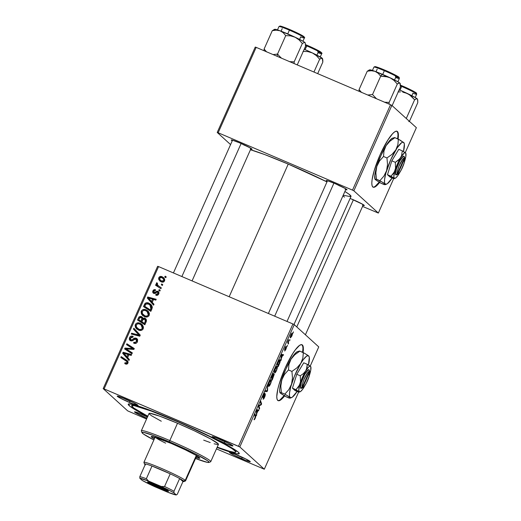 <?xml version="1.0" encoding="UTF-8"?>
<svg xmlns="http://www.w3.org/2000/svg" width="521" height="521" viewBox="0 0 521 521"><rect width="100%" height="100%" fill="white"/><g stroke="black" fill="none" stroke-linecap="round" stroke-linejoin="round"><path stroke-width="0.78" d="M302.916 348.653L302.597 352.294A30.387 6.376 113.1 0 0 301.77 344.681M284.538 395.94A30.387 6.376 -66.9 0 1 278.136 400.649A30.387 6.376 -66.9 0 1 285.091 368.171A30.387 6.376 -66.9 0 1 302.011 344.752A30.387 6.376 -66.9 0 1 303.053 352.489L303.137 346.426L302.401 345.013L301.19 344.661L299.555 345.384L295.27 349.917L292.782 353.551L285.091 368.171L279.08 384.322L277.83 389.083L276.775 396.553L277.009 398.982L277.745 400.395L278.95 400.747L280.591 400.017L282.59 398.246L284.876 395.485M234.632 453.967A10.127 0.716 -156 0 0 242.05 457.412L241.744 458.754A11.397 0.808 24 0 1 229.52 452.378A11.397 0.808 24 0 1 238.012 455.361L229.696 452.365L230.191 453.094L233.955 455.165L245.528 460.303L250.295 461.678L245.801 458.949L238.012 455.361A11.397 0.808 24 0 1 250.288 461.626A11.397 0.808 24 0 1 241.744 458.754L242.05 457.412A10.127 0.716 24 0 1 234.632 453.967M139.674 413.42A10.127 0.716 -156 0 0 147.098 416.865L146.792 418.207A11.397 0.808 24 0 1 134.561 411.831A11.397 0.808 24 0 1 143.054 414.807L136.352 412.209L134.672 412.131L146.909 418.252A11.397 0.808 24 0 1 146.792 418.207L147.098 416.865A10.127 0.716 24 0 1 139.674 413.42M122.357 397.686A10.127 0.716 -156 0 0 129.781 401.124L129.475 402.466A11.397 0.808 24 0 1 117.245 396.097A11.397 0.808 24 0 1 125.737 399.073L117.427 396.077L120.123 398.077L131.435 403.293L138.019 405.397L133.532 402.661L125.737 399.073A11.397 0.808 24 0 1 138.013 405.345A11.397 0.808 24 0 1 129.475 402.466L129.781 401.124A10.127 0.716 24 0 1 122.357 397.686M217.316 438.233A10.127 0.716 -156 0 0 224.74 441.678L224.434 443.019A11.397 0.808 24 0 1 212.203 436.644A11.397 0.808 24 0 1 220.696 439.62L213.004 436.741L212.314 436.943L215.082 438.623L226.394 443.84L232.978 445.943L230.048 444.016L220.696 439.62A11.397 0.808 24 0 1 232.972 445.891A11.397 0.808 24 0 1 224.434 443.019L224.74 441.678A10.127 0.716 24 0 1 217.316 438.233M327.208 181.386A11.397 0.808 24 0 1 326.25 180.487A11.397 0.808 24 0 1 334.743 183.47L327.051 180.585L326.198 180.546L327.208 181.386M232.249 140.833A11.397 0.808 24 0 1 231.291 139.941A11.397 0.808 24 0 1 239.784 142.917L232.092 140.032L231.239 139.993L232.249 140.833M344.518 197.12A11.397 0.808 24 0 1 343.567 196.228M147.671 416.54A60.781 4.318 24 0 1 128.485 403.977A60.781 4.318 24 0 1 173.78 419.854L149.188 409.923L138.052 406.009L130.849 404.062L128.199 404.257L130.328 406.575L147.821 416.618M288.237 164.082L229.168 296.749L288.237 164.082L264.681 154.561L250.458 149.742A58.248 4.135 -156 0 1 288.237 164.082A58.248 4.135 -156 0 1 326.98 181.894L288.237 164.082M293.987 324.505L350.998 196.45A58.248 4.135 -156 0 0 344.882 191.487L348.979 194.164L351.024 196.391M397.953 135.193L397.634 138.827A30.387 6.376 113.1 0 0 396.813 131.214M379.575 182.474A30.387 6.376 -66.9 0 1 373.179 187.189A30.387 6.376 -66.9 0 1 380.128 154.711A30.387 6.376 -66.9 0 1 397.048 131.292A30.387 6.376 -66.9 0 1 398.09 139.022L398.174 132.966L397.438 131.546L396.234 131.194L394.599 131.924L392.593 133.702L387.819 140.09L380.128 154.711L374.117 170.862L372.092 179.752L371.812 183.092L372.046 185.515L372.782 186.935L373.993 187.286L375.628 186.557L379.92 182.024M157.635 266.303L103.178 388.607L127.678 410.874L103.178 388.607L104.109 388.907L158.566 266.596L292.919 323.971L238.462 446.282L104.109 388.907L239.81 446.953L264.303 469.219L298.644 392.092L264.303 469.219L216.436 448.874L264.303 469.219L239.81 446.953L294.261 324.648L239.81 446.953L238.462 446.282L292.919 323.971L294.261 324.648L318.761 346.908L294.261 324.648L292.919 323.971L158.566 266.596L104.109 388.907L103.178 388.607L157.635 266.303L158.566 266.596L157.635 266.303M146.557 419.034L127.678 410.874L146.557 419.034M310.223 366.087L318.761 346.908L310.223 366.087M277.139 366.4C276.794 366.009 276.169 366.745 275.251 368.601L274.404 371.199L274.554 372.886C274.906 373.225 275.524 372.489 276.417 370.685C277.367 368.23 277.608 366.804 277.139 366.4L276.749 369.871L275.544 372.281L274.613 372.932L274.346 371.538L274.958 369.304L276.15 366.973L277.048 366.341M281.353 358.285L280.904 360.545L281.119 355.472L281.581 354.449L283.522 354.664L283.15 355.504L282.629 355.413L281.353 358.285L282.629 355.413L283.15 355.504L283.522 354.664L281.581 354.449L281.119 355.472L280.904 360.545L281.307 359.633L281.008 358.135L281.353 358.285M254.124 419.744L255.179 418.383L254.398 419.698L254.027 419.548L255.29 417.432L254.658 414.918L255.036 414.065L255.687 416.839L255.179 418.383L255.655 416.032L255.036 414.065L254.658 414.918L255.251 416.82L254.17 419.77M265.365 394.156L263.457 396.689L262.845 396.742L263.183 396.885L263.398 395.224L264.915 393.147C264.596 393.016 264.108 393.674 263.444 395.126L262.818 397.738L263.561 397.074L262.838 396.761L263.561 397.074L264.486 394.983L265.007 395.009L264.518 396.865L263.059 399.132C263.359 399.444 263.893 398.754 264.668 397.08L265.274 394.117L265.15 395.856L263.678 398.884L263.059 399.132L264.323 397.295L265.033 395.042L263.112 397.653L262.779 397.015L264.31 393.531L264.942 393.179L263.203 396.898L265.319 394.123M267.683 385.657L267.566 390.509L267.091 391.577L265.085 391.492L265.463 390.646L267.182 390.717L267.683 385.657L267.182 390.717L265.463 390.646L265.085 391.492L267.091 391.577L267.566 390.509L267.182 390.34L267.566 390.509L267.683 385.657M271.161 379.829C270.816 379.438 270.191 380.167 269.272 382.03L268.426 384.622L268.575 386.315C268.927 386.654 269.546 385.918 270.438 384.114C271.389 381.659 271.63 380.232 271.161 379.829L271.291 381.476L270.614 383.703L269.429 385.879L268.575 386.315L268.367 384.967L268.979 382.733L270.021 380.61L271.07 379.763M293.395 331.838L293.141 333.056L293.395 331.838M274.196 374.189L273.258 374.84L273.499 373.453L271.33 377.471L272.17 380.154L274.261 374.306L272.17 380.154L271.33 377.471L273.284 373.564L273.675 373.648L273.453 374.925L274.157 374.163M256.742 413.563L256.293 415.823L256.508 410.75L256.964 409.727L258.911 409.942L258.533 410.782L258.019 410.698L256.742 413.563L258.019 410.698L258.533 410.782L258.911 409.942L256.964 409.727L256.508 410.75L256.293 415.823L256.697 414.918L256.397 413.413L256.742 413.563M259.158 406.588L259.66 408.256L259.282 409.109L258.442 406.406L258.839 405.52L261.099 404.329L260.37 402.088L260.747 401.235L261.594 403.918L261.197 404.804L258.93 406.015L259.158 406.588L258.93 406.015L261.197 404.804L261.594 403.918L260.747 401.235L260.37 402.088L261.099 404.329L258.839 405.52L258.442 406.406L259.282 409.109L259.66 408.256L258.924 407.943L259.66 408.256L259.158 406.588L258.488 406.302L259.158 406.588M286.224 346.218L285.052 347.839L284.57 349.871L285.742 347.904L286.14 347.911L285.814 349.161L284.655 350.985L285.925 349.324L284.713 351.03L286.114 348.373L286.029 347.95L284.518 349.786L285.573 346.81L286.224 346.218L284.909 348.992L286.4 347.045L286.361 348.223L286.504 347.064L284.922 349.011L286.192 346.204M280.051 359.764L278.683 361.014L277.309 364.042L278.149 366.732L279.757 363.007L278.149 366.732L277.309 364.042L279.699 359.711L280.272 360.421L279.757 363.007C280.344 361.131 280.441 360.05 280.051 359.764L279.959 359.698M292.274 333.004L290.959 334.56C290.217 336.488 290.047 337.575 290.451 337.829L291.76 336.214C292.483 334.345 292.652 333.277 292.274 333.004L292.02 335.589L290.497 337.862L290.692 335.211L292.209 332.965M289.936 339.594L289.689 340.819L289.936 339.594M288.387 342.408L288.243 344.068L287.625 342.115L288.79 339.562L288.387 342.408L288.79 339.562L287.625 342.115L288.243 344.068L288.621 343.215L287.872 342.896L288.621 343.215L288.387 342.408L287.638 342.089L288.387 342.408M287.416 345.26L287.162 346.485L287.416 345.26M160.221 290.275L159.166 289.591L158.788 290.451L159.843 291.115L160.221 290.275L159.166 289.591L158.788 290.451L159.843 291.115L160.221 290.275M162.741 284.609L161.692 283.932L161.308 284.785L162.37 285.449L162.741 284.609L161.692 283.932L161.308 284.785L162.37 285.449L162.741 284.609M149.182 315.342L149.41 313.616L148.524 311.649L146.896 310.236L144.812 309.448L142.78 309.669L141.686 310.523L141.1 311.845L141.465 314.033L142.747 315.602L145.131 316.872L146.961 316.996L148.615 316.188L149.182 315.342L147.886 310.959L146.121 309.845C144.128 308.927 142.526 309.35 141.328 311.122L141.465 314.033L142.546 315.426L144.499 316.644C146.46 317.491 148.016 317.061 149.182 315.342M153.988 304.264L152.256 302.343L153.532 299.477L155.831 300.135L156.202 299.288L147.743 296.996L147.287 298.019L153.584 305.176L153.988 304.264L152.256 302.343L153.532 299.477L155.831 300.135L156.202 299.288L147.743 296.996L147.287 298.019L153.584 305.176L153.988 304.264M146.297 321.548L146.453 320.037L145.691 318.728L144.324 318.005L142.793 318.487L142.37 317.296L140.755 316.358L139.042 316.885L137.492 320.018L144.851 324.785L146.297 321.548L145.619 318.657L144.851 318.168L142.793 318.487L142.135 317.042L141.341 316.547L139.042 316.885L137.492 320.018L144.851 324.785L146.297 321.548M140.247 335.133L133.845 328.204L133.441 329.109L138.931 335.049L131.624 333.193L131.246 334.039L139.771 336.208L140.247 335.133L133.845 328.204L133.441 329.109L138.931 335.049L131.624 333.193L131.246 334.039L139.771 336.208L140.247 335.133M125.45 363.938L126.538 364.159L127.534 363.671L128.088 362.609L127.879 361.313L121.198 356.611L120.82 357.465L126.981 361.646L126.649 363.039L125.033 362.668L124.76 363.554L125.45 363.938C126.557 364.407 127.384 364.107 127.945 363.039L127.345 360.682L121.198 356.611L120.82 357.465L126.766 361.385L127.039 362.583L125.691 363.039L125.033 362.668L124.76 363.554L125.45 363.938M132.341 352.886L126.089 348.881L133.877 349.435L134.275 348.549L126.909 343.782L126.531 344.635L132.796 348.647L125.001 348.067L124.61 348.953L131.963 353.739L132.341 352.886L126.089 348.881L133.877 349.435L134.275 348.549L126.909 343.782L126.531 344.635L132.796 348.647L125.001 348.067L124.61 348.953L131.963 353.739L132.341 352.886M129.377 359.542L127.645 357.627L128.921 354.755L131.214 355.413L131.592 354.573L123.132 352.274L122.676 353.297L128.974 360.454L129.377 359.542L127.645 357.627L128.921 354.755L131.214 355.413L131.592 354.573L123.132 352.274L122.676 353.297L128.974 360.454L129.377 359.542M134.978 343.072L135.994 343.241L135.167 342.492L134.151 342.317L134.978 343.072L133.897 342.206L134.724 342.955L134.594 343.391L134.724 342.955L133.897 342.206L133.617 343.085C135.317 343.84 136.587 343.391 137.433 341.737L137.596 339.672L135.844 338.064L134.275 338.149L131.598 340.018L130.511 339.633L130.27 338.598L130.791 337.517L131.631 337.035L132.764 337.224L133.05 336.351L132.406 336.117L130.908 336.221L129.762 337.191L129.254 339.041L129.846 340.298L131.728 340.988L135.03 339.021L135.922 339.073L136.704 340.018L136.417 341.496L135.284 342.473L133.897 342.206L133.617 343.085L135.851 343.352L136.815 342.714L137.433 341.737L136.945 338.657L136.215 338.201L133.278 338.845L131.806 339.939L130.608 339.731L131.78 340.701L130.953 339.946L130.439 338.07L132.764 337.224L132.881 336.273C131.377 335.765 130.257 336.221 129.521 337.647L129.905 340.35L130.628 340.806L132.796 340.604L135.128 338.995L137.134 340.07M143.203 328.771L143.431 327.045L142.546 325.078L140.917 323.665L138.833 322.877L136.802 323.098L135.707 323.945L135.121 325.273L135.486 327.462L136.769 329.031L139.153 330.294L141.152 330.392L142.637 329.617L143.203 328.771L141.907 324.388L140.142 323.274C138.15 322.356 136.548 322.779 135.349 324.544L135.486 327.462L136.567 328.855L138.521 330.073C140.481 330.92 142.038 330.49 143.203 328.771M157.589 292.144L158.592 294.183L157.987 293.629L156 294.215L156.834 294.971L156.71 295.368L156 294.215L155.733 295.101L156.241 295.29L157.524 295.231L158.488 294.365L158.944 292.822L158.527 291.74L156.964 291.167L154.392 292.607L153.734 292.288L153.617 291.272L154.294 290.594L155.245 290.646L155.519 289.767L154.151 289.676L152.992 290.744L152.796 292.366L153.923 293.447L155.03 293.421L157.003 292.105L157.928 292.398L157.817 293.922L157.134 294.391L156 294.215L155.838 295.147C157.121 295.628 158.071 295.238 158.69 293.981C159.198 292.809 158.938 291.91 157.896 291.278L156.658 291.252L154.529 292.613L153.799 292.359L154.848 293.251L153.617 291.272L155.245 290.646L155.519 289.767C154.333 289.376 153.461 289.761 152.907 290.926C152.477 292.027 152.764 292.848 153.773 293.388L157.003 292.105L158.892 293.382M151.898 308.966L152.295 307.214L151.885 305.794L150.523 304.147L148.387 302.968L146.824 302.714L145.32 303.215L143.47 306.589L150.829 311.356L152.282 307.592L150.673 304.277L148.882 303.157C147.436 302.427 146.121 302.571 144.929 303.593L143.47 306.589L150.829 311.356L151.898 308.966M164.525 280.871L164.695 279.556L164.187 278.331L161.204 276.449L159.061 277.231L158.618 278.318L158.866 279.751L161.543 281.972L162.689 282.154L163.978 281.64L164.525 280.871L163.561 277.628L162.116 276.729C160.728 276.091 159.628 276.397 158.82 277.654L159.752 280.904L161.328 281.887C162.695 282.467 163.763 282.128 164.525 280.871M161.302 287.846L157.791 285.345L157.153 284.212L157.576 283.424L156.554 282.916L156.3 283.717L157.049 285.104L155.948 284.381L155.564 285.228L160.924 288.699L161.302 287.846L157.993 285.541L157.199 283.769L157.576 283.424L156.821 282.708L156.352 283.183L157.049 285.104L155.948 284.381L155.564 285.228L160.924 288.699L161.302 287.846M166.199 276.846L165.144 276.169L164.76 277.029L165.821 277.686L166.199 276.846L165.144 276.169L164.76 277.029L165.821 277.686L166.199 276.846M255.244 47.072L217.224 132.451L230.575 144.591L217.224 132.451L218.156 132.751L256.176 47.365L390.522 104.741L352.509 190.126L218.156 132.751L352.509 190.126L353.857 190.803L378.35 213.063L393.687 178.631L378.35 213.063L362.557 206.42L378.35 213.063L353.857 190.803L391.87 105.418L353.857 190.803L352.509 190.126L390.522 104.741L391.87 105.418L416.37 127.678L391.87 105.418L390.522 104.741L256.176 47.365L218.156 132.751L217.224 132.451L255.244 47.072L256.176 47.365L255.244 47.072M405.26 152.627L416.37 127.678L405.26 152.627M362.492 205.196L364.342 205.528L362.675 204.297L350.092 198.384M250.223 148.908L252.066 149.24L250.406 148.01L239.784 142.917A11.397 0.808 24 0 1 252.06 149.188A11.397 0.808 24 0 1 250.757 149.078M345.176 189.462L347.025 189.787L345.364 188.556L334.743 183.47A11.397 0.808 24 0 1 347.019 189.735A11.397 0.808 24 0 1 345.716 189.624M343.228 195.225L350.679 196.684M372.958 187.072A30.387 6.376 113.1 0 0 379.151 182.233M375.172 186.362L379.464 181.829M397.718 132.77L396.989 131.351M342.421 187A10.127 0.716 24 0 1 338.787 185.522A10.127 0.716 -156 0 0 342.421 187M247.462 146.453A10.127 0.716 24 0 1 243.828 144.975A10.127 0.716 -156 0 0 247.462 146.453M359.731 202.734A10.127 0.716 24 0 1 356.097 201.256A10.127 0.716 -156 0 0 359.731 202.734M147.547 416.813L143.054 414.807A11.397 0.808 24 0 1 147.547 416.813M217.075 447.441L229.435 451.818L236.638 453.765L239.289 453.57L238.397 452.254L235.401 450.04L223.646 443.286L210.712 436.722L173.78 419.854A60.781 4.318 24 0 1 239.25 453.29A60.781 4.318 24 0 1 217.075 447.441M352.059 199.204A11.397 0.808 24 0 1 364.335 205.476A11.397 0.808 24 0 1 363.026 205.359M228.367 443.156A10.127 0.716 24 0 1 224.74 441.678A10.127 0.716 -156 0 0 228.367 443.156M245.684 458.89A10.127 0.716 24 0 1 242.05 457.412A10.127 0.716 -156 0 0 245.684 458.89M147.456 417.015A10.127 0.716 24 0 1 147.098 416.865A10.127 0.716 -156 0 0 147.456 417.015M133.415 402.603A10.127 0.716 24 0 1 129.781 401.124A10.127 0.716 -156 0 0 133.415 402.603M277.921 400.532A30.387 6.376 113.1 0 0 284.114 395.7M280.135 399.822L284.42 395.289M302.681 346.231L301.946 344.817M125.515 349.539L125.835 348.823L125.001 348.067L125.835 348.823L129.325 349.005L128.498 348.249L129.325 349.005L131.872 349.168L131.045 348.412L131.872 349.168L133.623 349.402L132.796 348.647L133.623 349.402L125.835 348.823L125.515 349.539M127.437 345.221L127.743 344.537L126.909 343.782L134.197 348.718L127.743 344.537L127.437 345.221M126.922 349.637L132.269 353.049L126.922 349.637M130.602 349.07L129.963 349.031M129.026 360.33L122.676 353.297L123.503 354.052L123.816 353.362L123.503 354.052L129.026 360.33M123.835 353.316L123.132 352.274L123.959 353.03L131.383 355.042L123.835 353.316M126.922 356.768L123.724 353.277L127.938 354.475L128.726 355.192L127.938 354.475L126.922 356.768L127.71 357.484L123.724 353.277L127.938 354.475L126.922 356.768M126.186 363.619L125.861 363.424L125.678 364.029L125.861 363.424L125.033 362.668L127.319 363.866M127.814 363.293L127.039 362.583L127.814 363.293M127.958 363.007L126.766 361.385M127.788 361.118L122.031 357.367L121.725 358.051L122.031 357.367L121.198 356.611L127.691 361.046M127.619 362.16L127.951 363.072M127.482 363.795L126.707 363.866M135.922 339.073L136.522 341.281L137.31 341.991L136.522 341.281L135.167 342.492L136.183 343.209M137.355 342.037L136.749 339.829M130.387 340.688L130.27 338.591M130.322 338.376L129.521 337.647L130.322 338.376M131.572 337.048L132.894 336.82M130.953 339.946L131.78 340.701L132.634 340.688L131.806 339.939L132.634 340.688L134.112 339.601L133.278 338.845L134.112 339.601L137.049 338.956L136.215 338.201L137.316 339.086M137.505 339.204L135.486 338.767L132.536 340.741L131.435 340.487M134.757 339.112L134.112 339.601M133.233 336.872L131.377 337.152M132.23 336.846L131.741 336.976M130.348 338.396L130.38 340.682M130.185 338.852L130.178 340.259M137.257 340.2L137.472 341.73M136.228 343.196L135.226 343.163M139.426 335.465L132.458 333.948L132.295 334.306L131.624 333.193L132.458 333.948L137.551 335.198L136.717 334.443L137.551 335.198L139.758 335.804L133.441 329.109L134.275 329.865L134.633 329.057L134.275 329.865L138.703 334.71M137.01 329.22L135.486 327.462L136.32 328.21L136.183 325.299L136.04 327.52L137.01 329.22M136.163 325.28L135.349 324.544L136.163 325.28M137.687 323.828L140.97 324.029L140.142 323.274L142.292 324.778M142.467 324.909L140.318 323.788M139.661 323.632L137.629 323.854M141.126 325.137L141.692 325.508M142.65 326.472L143.242 328.738M141.881 330.164L140.214 330.164L138.293 329.135M138.938 329.246L136.391 327.058L136.268 324.974C137.134 323.73 138.267 323.43 139.68 324.075L141.178 325.013L142.298 328.315L143.08 329.018L142.298 328.315C141.451 329.546 140.331 329.858 138.938 329.246L137.459 328.386L136.196 326.563L136.385 324.752L137.778 323.808L139.224 323.906L140.865 324.759L142.415 326.947L142.363 328.152L141.699 329.07L140.338 329.539L138.938 329.246M137.284 328.23L139.765 330.001L141.81 330.184M143.268 328.614L142.005 325.768L141.178 325.013M138.397 320.604L138.775 319.764L138.397 320.604M139.198 318.67L138.41 317.953L139.198 318.67M139.784 317.563L139.042 316.885L139.784 317.563M139.875 317.641L142.174 317.302L141.341 316.547L142.487 317.452M143.366 319.008L142.793 318.487L143.366 319.008M143.62 319.243L145.678 318.924L144.851 318.168L145.997 319.086M146.127 319.165L144.076 318.917M142.734 317.608L141.588 317.113L140.103 317.432M141.588 317.113L140.97 317.087M145.841 320.128L146.232 321.711L145.281 319.751M144.454 318.995L146.225 321.711L145.398 320.962L145.072 321.802L145.86 322.525L145.072 321.802L144.369 323.378L141.888 321.77L143.125 319.23L144.454 318.995L145.398 320.962L144.369 323.378L145.164 324.095L142.715 322.525L145.157 324.101L141.888 321.77L142.715 322.525L141.888 321.77L142.676 319.992L144.454 318.995L145.776 320.063M142.129 318.311L142.767 319.184L142.611 320.239M142.708 319.92L142.741 319.093L141.836 318.155L142.741 319.093L141.914 318.338L141.634 319.842L142.422 320.565L141.634 319.842L141.028 321.21L138.729 319.725L139.765 317.582L141.002 317.4L141.914 318.338L141.028 321.21L141.855 321.965L138.729 319.725L139.563 320.48L138.729 319.725L139.374 318.285L141.002 317.4L142.337 318.468M141.002 317.4L141.849 318.181M158.417 292.9L157.837 292.861M153.233 293.049L153.773 293.388M153.728 293.369L153.597 292.079M153.539 291.5L152.907 290.926L153.539 291.5M154.744 290.529L155.336 290.36M154.021 292.496L155.356 293.369M155.271 293.29L154.529 292.613L155.271 293.29M156.013 292.743L155.349 292.144L156.013 292.743M157.329 292.079L156.658 291.252L157.485 292.007L158.729 292.034L157.896 291.278L158.729 292.034L157.309 292.092M158.377 291.584L157.896 291.278M158.944 293.538L158.605 293.004M153.754 293.408L153.61 292.027M153.623 293.121L153.545 292.763M154.45 290.718L155.577 290.347M154.77 293.212L155.225 293.362M153.643 305.052L147.287 298.019L148.114 298.774L148.426 298.077L148.114 298.774L153.643 305.052M148.446 298.038L147.743 296.996L148.57 297.751L155.994 299.764L148.446 298.038M151.533 301.49L148.335 297.992L152.549 299.197L153.343 299.914L152.549 299.197L151.533 301.49L152.321 302.206L148.335 297.992L152.549 299.197L151.533 301.49M144.376 307.175L144.747 306.335L144.376 307.175M145.157 305.293L144.363 304.577L145.157 305.293M145.685 304.277L144.929 303.593L145.685 304.277M146.688 303.665L149.709 303.912L148.882 303.157L151.09 304.694M151.357 304.902L148.706 303.58L146.609 303.697M150.79 305.651L151.52 306.433M151.878 307.032L152.067 308.341M151.136 310.679L145.541 307.051L151.136 310.679M150.348 309.949L144.708 306.296L145.541 307.051L144.708 306.296L145.86 304.075L148.452 303.977L150.035 304.961L150.829 308.875L151.618 309.591L150.829 308.875L150.348 309.949L151.142 310.666L144.708 306.296L145.991 303.958L148.14 303.854L150.576 305.534L151.266 307.253L150.348 309.949M151.963 308.81L150.862 305.716L150.035 304.961M142.988 315.791L141.465 314.033L142.298 314.788L142.161 311.877L142.018 314.091L142.988 315.791M142.135 311.858L141.328 311.122L142.135 311.858M143.666 310.399L146.948 310.601L146.121 309.845L148.27 311.35M148.439 311.48L146.297 310.36M145.639 310.203L143.607 310.425M147.104 311.708L147.671 312.086M147.938 312.3L148.999 313.629L149.221 315.309M147.86 316.735L146.193 316.742L144.271 315.713M144.91 315.824L142.37 313.635L142.246 311.545C143.112 310.308 144.245 310.008 145.659 310.646L147.156 311.591L148.277 314.886L149.058 315.596L148.277 314.886C147.43 316.117 146.31 316.429 144.91 315.824L143.438 314.958L142.174 313.134L142.363 311.324L143.757 310.379L145.203 310.483L146.844 311.33L148.394 313.525L148.342 314.723L147.677 315.648L146.316 316.117L144.91 315.824M143.262 314.801L145.743 316.579L147.788 316.761M149.247 315.185L147.984 312.346L147.156 311.591M160.201 281.262L159.472 278.956M159.452 278.227L158.82 277.654L159.452 278.227M160.774 277.315L162.943 277.485L162.116 276.729L163.959 278.038M164.095 278.142L162.038 277.205L160.631 277.38M159.524 278.735L160.006 281.014M163.425 278.813L164.714 280.572M163.653 281.998L162.213 281.659M161.992 281.542L160.82 280.611M161.614 281.008L160.318 280.187L159.524 277.999L161.738 277.563L162.936 278.338L164.408 281.106L163.809 280.558L161.614 281.008L162.441 281.763L160.344 280.207L159.433 278.748L160.071 277.446L161.959 277.667L163.731 279.341L163.881 280.318L163.405 281.034L161.614 281.008M160.318 280.187L163.366 282.004M164.675 280.409L162.936 278.338M162.22 285.358L162.519 284.687L161.692 283.932L162.669 284.779L162.22 285.358M156.469 285.814L156.775 285.137L155.948 284.381L157.883 285.86L157.049 285.104L157.883 285.86L157.186 283.938L157.883 285.86L156.775 285.137L156.469 285.814M157.16 283.919L156.352 283.183L157.16 283.919M157.993 285.541L158.625 286.101M159.7 291.024L159.999 290.347L159.166 289.591L160.142 290.444L159.7 291.024M165.678 277.595L165.978 276.925L165.144 276.169L166.121 277.016L165.678 277.595M273.18 374.319L271.806 376.937L272.066 377.771L271.604 376.846L273.225 374.338L272.066 377.771L271.337 377.458L272.066 377.771L272.958 376.305L273.291 374.547L272.848 374.176L273.225 374.338M273.486 374.873L273.785 375.003L272.17 378.083L272.45 378.995L272.17 378.083L271.421 377.764L272.17 378.083L273.818 375.022L272.45 378.995L271.708 378.676L272.45 378.995L273.818 375.022M268.341 385.234L269.018 385.52L268.575 383.957L269.233 382.121L270.77 380.649C271.154 380.929 270.998 382.01 270.295 383.899L268.953 385.481L268.341 385.221L269.162 385.52L269.963 384.57L270.874 382.108L270.77 380.649M265.371 390.848L267.091 391.577L265.371 390.848M264.961 394.99L264.583 394.827M254.906 415.712L255.655 416.032L254.906 415.712M256.82 410.053L258.533 410.782L256.82 410.053M256.775 410.164L258.019 410.698L256.775 410.164M256.846 410.502L256.775 412.951L256.658 410.418L257.797 410.659L256.749 410.209L257.797 410.659L256.775 412.951L256.423 412.795L256.775 412.951L257.797 410.659L257.302 410.62M260.826 403.593L261.594 403.918L260.826 403.593M260.559 404.537L261.197 404.804L260.559 404.537M258.963 405.449L259.614 405.729L258.963 405.449M286.504 347.064L286.127 347.312M281.431 354.775L283.15 355.504L281.431 354.775M281.386 354.886L282.629 355.413L281.386 354.886M281.457 355.218L281.392 357.667L281.268 355.14L282.408 355.381L281.36 354.931L282.408 355.381L281.392 357.667L281.034 357.517L281.392 357.667L282.408 355.381L281.913 355.335M278.429 365.566L277.582 363.424L278.605 361.157L279.666 360.591C280.116 360.929 279.862 362.225 278.911 364.485L278.429 365.566L277.686 365.247L278.429 365.566L279.829 360.916L279.243 360.662L278.325 362.284L277.784 363.508L278.429 365.566M279.087 360.324L279.666 360.591M274.932 372.059L274.554 370.529L275.205 368.699L276.749 367.227C277.133 367.5 276.977 368.588 276.273 370.47L274.932 372.059L274.32 371.792L274.977 372.085L275.199 369.285L276.749 367.227L276.163 366.96M290.282 336.768L290.861 337.015L290.92 334.651L291.903 333.844L291.636 336.091L290.809 336.976L290.288 336.755L290.998 337.009L291.5 336.371L291.903 333.844M283.274 397.302L283.711 397.21M303.137 350.275L303.476 350.086M270.184 380.382L270.705 380.604L269.22 382.714L268.953 385.481M274.32 371.805L275.14 372.098L276.065 370.906L276.853 368.686L276.749 367.227M291.441 333.635L291.851 333.811L290.816 335.42L290.809 336.976M152.887 436.605A26.591 1.889 -156 0 0 154.822 437.842M195.948 457.536A26.591 1.889 24 0 0 199.817 458.193L199.817 458.193A26.591 1.889 24 0 0 171.162 443.41L153.22 436.683L151.22 436.585L154.307 438.995A26.591 1.889 24 0 1 151.233 436.559A26.591 1.889 24 0 1 171.162 443.41L185.183 449.753L195.942 455.295L199.823 458.161L195.512 457.399M208.908 462.446L210.575 461.808A37.987 2.696 -156 0 0 169.807 440.564L169.501 441.906A36.724 2.612 24 0 1 208.908 462.446A36.724 2.612 24 0 1 195.512 458.513L207.482 462.387L209.084 462.27L207.794 460.87L194.613 453.478L176.059 444.758L154.646 435.901L143.562 432.358L141.966 432.476L143.255 433.882L153.871 439.971A36.724 2.612 24 0 1 141.986 432.645A36.724 2.612 24 0 1 169.501 441.906L169.807 440.564A37.987 2.696 24 0 1 210.738 461.671L218.442 444.367A37.987 2.696 -156 0 0 177.511 423.254L169.807 440.564L177.511 423.254L194.353 430.795L210.933 439.112L218.345 443.983L218.234 444.517L217.68 444.556L214.098 443.781M174.515 420.173L174.398 420.421A56.978 4.044 24 0 1 235.798 452.091A56.978 4.044 24 0 1 217.218 447.122L229.273 451.212L234.652 452.378L235.818 452.033L235.648 451.518L232.171 448.718L224.525 444.205L209.025 436.233L174.515 420.173M165.626 443.15A22.794 1.622 24 0 1 155.375 437.301M147.814 416.22A56.978 4.044 24 0 1 131.689 405.735A56.978 4.044 24 0 1 174.398 420.421L151.351 411.115L134.151 405.618L131.67 405.8L133.669 407.969L147.814 416.22M161.289 421.228L151.455 415.712L149.136 413.843L149.247 413.309L149.801 413.27L159.589 416.103L177.511 423.254A37.987 2.696 -156 0 0 149.039 413.466L141.334 430.769A37.987 2.696 24 0 1 169.807 440.564A37.987 2.696 -156 0 0 141.341 430.984L141.986 432.645M210.224 442.544L203.685 440.154M196.026 456.246L198.338 456.91M155.545 437.471L155.206 436.976M196.463 456.383A26.591 1.889 -156 0 0 198.677 456.989M387.78 76.9L390.04 77.759A16.711 1.185 -156 0 0 382.16 74.216L380.688 76.183L385.455 76.392L390.04 77.759L394.013 80.429L397.295 84.037L389.122 102.403L384.355 102.201L389.122 102.403L397.295 84.037L398.825 83.041L399.926 83.119L400.46 86.916L392.287 105.281L400.46 86.916L400.265 83.673L398.708 82.259L391.877 78.638L375.016 71.338L378.174 73.272L380.688 76.183L387.78 76.9M395.406 76.554A13.168 0.938 -156 0 0 397.64 76.346A13.168 0.938 -156 0 0 384.798 70.127L384.361 70.706A13.93 0.99 24 0 1 399.379 78.404A13.93 0.99 24 0 1 395.784 77.577M397.894 81.771L399.373 78.45A13.93 0.99 -156 0 0 384.361 70.706L382.701 74.444L384.361 70.706A13.93 0.99 -156 0 0 373.922 67.118L374.918 66.603C374.918 66.545 376.468 66.597 384.785 70.12L387.149 71.149M376.475 98.736L372.515 94.548L380.688 76.183L372.515 94.548L367.767 95.024L372.515 94.548L376.468 98.736M368.796 70.192L369.708 69.847A16.711 1.185 -156 0 1 375.016 71.338L378.174 73.272L380.688 76.183L382.16 74.216A16.711 1.185 -156 0 0 375.016 71.338L371.245 70.719L367.246 71.208L369.382 70.088L367.246 71.208L359.067 89.573L361.581 92.484L359.067 89.573L367.246 71.208L371.245 70.719L375.016 71.338L370.516 69.905L369.676 69.86L369.877 70.289M359.067 89.573L359.028 91.292L359.067 89.573M389.083 104.122L389.122 102.403L389.083 104.122M392.287 105.281L391.486 105.887L392.287 105.281M400.252 83.627L399.926 83.119A16.711 1.185 -156 0 0 390.04 77.759L394.013 80.429L397.295 84.037L399.438 82.917L400.265 83.673M389.493 72.211L397.067 76.007M398.148 76.665L398.988 77.434M375.192 66.668L380.428 68.342M382.531 69.176L384.798 70.127M373.915 67.163A13.93 0.99 24 0 1 384.361 70.706L384.785 70.12A13.168 0.938 -156 0 0 375.478 67.32M333.928 183.125L274.684 316.188L333.928 183.125M353.388 199.777L296.775 326.928L353.388 199.777M405.097 92.634L407.357 93.493A16.711 1.185 -156 0 0 399.477 89.951L398.572 91.162L399.477 89.951L399.171 89.82A16.711 1.185 -156 0 1 399.477 89.951L409.428 94.679L414.612 99.778L406.432 118.143L405.898 118.163L406.432 118.143L414.612 99.778L416.754 98.658L417.582 99.407L417.777 102.65L409.597 121.015L417.777 102.65L417.764 100.26L417.243 98.86L416.018 97.994L407.357 93.493L411.329 96.164L414.612 99.778L416.136 98.775L417.243 98.86A16.711 1.185 -156 0 0 407.357 93.493L402.772 92.126L405.097 92.634M400.402 91.911L398.005 91.924L400.402 91.911M415.491 93.161A13.168 0.938 -156 0 0 413.55 91.279A13.168 0.938 -156 0 0 402.114 85.861L401.678 86.44A13.93 0.99 24 0 1 416.689 94.138A13.93 0.99 24 0 1 413.101 93.318M415.204 97.505L416.689 94.184A13.93 0.99 -156 0 0 401.678 86.44L402.101 85.854L400.499 85.184L404.465 86.89M401.678 86.44L400.011 90.179L401.678 86.44A13.93 0.99 -156 0 0 400.506 85.945M406.406 118.625L406.432 118.143L406.406 118.625M409.597 121.015L408.803 121.621L409.597 121.015M406.81 87.945L414.384 91.748M415.465 92.399L416.305 93.168M402.101 85.854L402.114 85.861C410.372 89.286 417.516 93.428 416.403 93.096L416.689 94.184M417.562 99.361L417.477 99.146A16.711 1.185 -156 0 0 417.243 98.86M181.875 276.553L241.112 143.496L181.875 276.553M273.551 54.49L275.531 54.353L273.551 54.49M277.556 54.002L275.531 54.353L277.556 54.002L285.729 35.636L290.497 35.838L295.088 37.206L299.061 39.876L302.343 43.49L304.485 42.37L305.306 43.119L305.501 46.362L297.328 64.728L305.501 46.362L305.306 43.119L303.75 41.706L296.918 38.085L280.057 30.791L283.216 32.725L285.729 35.636L277.556 54.002L277.035 56.275L277.556 54.002L279.113 55.89L277.556 54.002M278.963 26.61A13.93 0.99 24 0 1 289.409 30.153L289.839 29.58A13.168 0.938 -156 0 0 280.526 26.773M302.935 41.218L304.414 37.896A13.93 0.99 -156 0 0 289.409 30.153L287.742 33.898L289.409 30.153A13.93 0.99 -156 0 0 278.969 26.564L279.959 26.05C279.959 25.998 281.509 26.05 289.832 29.573L292.19 30.602M294.124 63.575L294.163 61.856L302.343 43.49L294.163 61.856L289.396 61.647L294.163 61.856L294.124 63.575M281.516 58.189L279.113 55.89L281.516 58.189M273.838 29.645L274.749 29.3A16.711 1.185 -156 0 1 280.057 30.791L283.216 32.725L285.729 35.636L290.497 35.838L295.088 37.206A16.711 1.185 -156 0 0 280.057 30.791L276.286 30.166L272.288 30.654L274.424 29.534L272.288 30.654L264.108 49.02L266.622 51.931L264.108 49.02L272.288 30.654L276.286 30.166L280.057 30.791L275.563 29.352L274.717 29.313L274.919 29.736M264.108 49.02L264.069 50.739L264.108 49.02M304.974 42.572A16.711 1.185 -156 0 1 305.208 42.859L304.974 42.572A16.711 1.185 -156 0 0 295.088 37.206L299.061 39.876L302.343 43.49L304.485 42.37L305.306 43.119M280.233 26.115L285.475 27.789M289.819 29.567L289.409 30.153A13.93 0.99 24 0 1 304.42 37.851A13.93 0.99 24 0 1 300.825 37.03M294.534 31.664L302.115 35.461M303.189 36.118L304.036 36.88M303.222 36.874A13.168 0.938 -156 0 0 301.275 34.992A13.168 0.938 -156 0 0 289.839 29.58L302.864 35.897C304.531 37.095 305.046 37.766 304.414 37.896M320.252 56.958L321.731 53.63A13.93 0.99 -156 0 0 306.719 45.894L305.059 49.632L307.143 45.307L309.507 46.336M305.54 44.63L307.156 45.314L306.719 45.894A13.93 0.99 -156 0 0 305.547 45.399M317.686 73.637L322.818 62.103L317.686 73.637M313.948 72.041L319.653 59.225L321.796 58.105L322.805 59.707L322.818 62.103L322.284 58.306L312.398 52.94L316.371 55.617L319.653 59.225L313.948 72.041M303.046 51.371L307.813 51.579L312.398 52.94L304.212 49.267A16.711 1.185 -156 0 1 312.398 52.94L316.371 55.617L319.653 59.225L321.177 58.228L322.284 58.306A16.711 1.185 -156 0 0 312.398 52.94L307.813 51.579L303.046 51.371M311.851 47.398L319.425 51.195M320.506 51.853L321.346 52.614M306.719 45.894A13.93 0.99 24 0 1 321.737 53.585A13.93 0.99 24 0 1 318.142 52.764M317.758 51.742A13.168 0.938 -156 0 0 319.992 51.527A13.168 0.938 -156 0 0 307.156 45.314M322.603 58.814L322.519 58.593A16.711 1.185 -156 0 0 322.284 58.306M147.697 482.179A11.521 0.821 24 0 1 147.58 481.879A11.521 0.821 24 0 1 157.648 485.533A11.521 0.821 24 0 1 168.42 491.029L166.72 490.951L157.889 487.428L150.491 483.879L147.528 481.932L156.17 484.888L168.42 491.029A11.521 0.821 24 0 1 168.583 491.225A11.521 0.821 24 0 1 159.211 488.008A11.521 0.821 24 0 1 147.697 482.179L148.277 481.945L147.697 482.179M183.574 481.026A21.524 1.53 24 0 1 183.789 481.593A21.524 1.53 24 0 1 182.962 481.56L183.854 481.554L183.574 481.026L179.641 478.545L182.962 481.56L177.309 494.253L176.293 494.95L173.981 492.846L173.988 491.238L179.641 478.545A21.524 1.53 24 0 1 183.574 481.026L185.229 480.355L183.574 481.026M183.789 481.593L185.456 480.961A22.794 1.622 -156 0 0 185.229 480.355A22.794 1.622 24 0 1 185.554 480.876L196.743 455.758M145.138 464.725A21.524 1.53 24 0 1 144.864 464.498L145.444 464.947M196.3 455.497L185.229 480.355L196.3 455.497M145.483 463.957L144.584 463.964L144.864 464.498A21.524 1.53 24 0 1 144.558 464.126A21.524 1.53 24 0 1 145.483 463.957A21.524 1.53 24 0 1 151.995 466.041L170.217 473.817L151.995 466.041A21.524 1.53 24 0 1 170.217 473.817A21.524 1.53 24 0 1 179.641 478.545L182.962 481.56L177.309 494.253L176.293 494.95L173.981 492.846L168.589 489.974L148.602 481.072L146.349 478.734L151.995 466.041L170.217 473.817L164.564 486.51L161.282 486.484L148.602 481.072L139.823 478.265L142.135 480.362L154.828 486.731L167.508 492.143L176.293 494.95A20.26 1.439 24 0 1 167.508 492.143L154.828 486.731A20.26 1.439 24 0 1 142.135 480.362L139.823 478.265A20.26 1.439 24 0 1 148.602 481.072L146.349 478.734L151.995 466.041A21.524 1.53 -156 0 0 145.483 463.957L139.83 476.65L139.823 478.265L139.83 476.65A21.524 1.53 24 0 1 146.349 478.734A21.524 1.53 -156 0 0 139.83 476.65L145.483 463.957M144.239 462.856A22.794 1.622 24 0 1 143.913 462.335A22.794 1.622 24 0 1 163.184 469.154A22.794 1.622 24 0 1 185.229 480.355A22.794 1.622 -156 0 0 162.448 468.835A22.794 1.622 -156 0 0 143.92 462.466L144.558 464.126M179.641 478.545A21.524 1.53 -156 0 0 170.217 473.817L164.564 486.51A21.524 1.53 24 0 1 173.988 491.238L179.641 478.545M167.15 490.176A10.765 0.762 24 0 1 158.052 486.614A10.765 0.762 24 0 1 149.319 482.238A10.765 0.762 -156 0 0 158.052 486.614A10.765 0.762 -156 0 0 167.15 490.176M173.988 491.238A21.524 1.53 -156 0 0 164.564 486.51L161.282 486.484A20.26 1.439 24 0 1 173.981 492.846L173.988 491.238M301.457 388.282L300.591 387.995L302.245 387.311L309.363 371.323L307.898 372.391L303.945 379.64L302.558 383.801L302.245 387.311A8.864 1.863 -66.9 0 1 304.557 378.187A8.864 1.863 -66.9 0 1 309.363 371.323L308.745 369.676A10.127 2.123 113.1 0 0 303.215 377.51A10.127 2.123 113.1 0 0 300.591 387.995L302.245 387.311L309.363 371.323L308.777 369.604L309.78 371.701L302.662 387.689L304.127 386.628L306.12 383.567L309.096 376.527L309.78 371.701A8.864 1.863 -66.9 0 1 307.722 380.239A8.864 1.863 -66.9 0 1 302.981 387.624A8.864 1.863 -66.9 0 1 302.662 387.689L300.969 388.445L300.558 388.067L301.333 382.492L304.772 374.345L308.295 369.767L309.194 369.982L309.78 371.701L302.662 387.689L301.001 388.373A10.127 2.123 113.1 0 0 301.405 388.301L302.981 387.624M302.968 388.614L304.03 387.162A13.93 2.924 -66.9 0 1 300.109 391.779A13.93 2.924 -66.9 0 1 299.223 391.714L299.36 392.098L298.605 392.085L295.075 390.581L298.605 392.085L300.109 391.779M309.559 374.827L309.676 374.469A13.93 2.924 -66.9 0 1 309.546 374.879L310.75 370.216L310.776 366.712L307.266 364.303L303.743 362.798L307.266 364.303L306.98 367.676L305.723 370.88L303.391 373.603L300.298 375.797L296.775 374.293L303.743 362.798L296.775 374.293L300.298 375.797L300.5 381.685L299.373 385.312L295.967 389.688L292.437 388.184L296.775 374.293L292.437 388.184L299.223 391.714A13.93 2.924 -66.9 0 1 300.07 383.573L298.422 386.908L295.967 389.688L299.425 391.968M295.075 390.581L292.437 388.184L295.075 390.581M309.096 356.618L307.859 355.309L303.326 352.606L302.851 358.122L300.799 363.365A22.794 4.78 -66.9 0 1 308.653 355.921A22.794 4.78 -66.9 0 1 309.096 356.618A22.794 4.78 -66.9 0 1 308.458 364.98L309.311 357.504L309.064 356.54L308.087 355.654L306.524 356.201L303.307 359.601L300.799 363.365L294.495 376.032L290.816 386.641L289.533 392.977L289.507 395.869L289.754 396.839L290.731 397.725L292.294 397.178L297.12 391.453A22.794 4.78 -66.9 0 1 291.61 397.562A22.794 4.78 -66.9 0 1 290.164 397.458L290.386 398.09L289.148 398.064L285.697 396.592L289.91 398.142M296.286 392.385L297.061 391.427M308.986 356.331L305.117 353.616L299.875 351.128L297.413 351.629A22.794 4.78 113.1 0 0 291.005 359.184L294.814 354.729L299.875 351.128L303.326 352.606L302.851 358.122L300.799 363.365L296.983 367.813L291.923 371.414L288.471 369.943L288.953 364.42L291.005 359.184A22.794 4.78 113.1 0 0 281.757 379.952L284.459 374.488L288.471 369.943L291.923 371.414L292.489 377.881L291.552 384.133L288.849 389.591L284.831 394.143L281.386 392.671L280.819 386.204L281.757 379.952A22.794 4.78 113.1 0 0 279.933 392.58L281.386 392.671L284.831 394.143L290.164 397.458A22.794 4.78 -66.9 0 1 291.552 384.133L288.849 389.591L284.831 394.143L289.37 396.846L290.386 398.09L291.61 397.562M298.533 351.323L298.872 351.747L297.582 351.564L295.759 352.821L291.005 359.184L294.814 354.729L299.875 351.128L299.113 351.056M280.936 393.544L285.697 396.592L280.038 392.867M291.552 384.133A22.794 4.78 -66.9 0 1 300.799 363.365L296.983 367.813L291.923 371.414L292.489 377.881L291.552 384.133M280.148 392.645L281.386 392.671L280.819 386.204L281.757 379.952L284.459 374.488L288.471 369.943L288.953 364.42L291.005 359.184L285.879 369.109L282.623 377.315L280.005 386.914L279.647 390.398L279.959 392.658M309.676 374.475A13.93 2.924 -66.9 0 0 310.796 366.758A13.93 2.924 -66.9 0 0 310.523 366.328L309.741 366.224L308.627 366.992L305.723 370.88A13.93 2.924 -66.9 0 1 310.523 366.328L307.266 364.303L306.491 369.304L302.59 376.95L300.07 383.573A13.93 2.924 -66.9 0 1 305.723 370.88L303.391 373.603L300.298 375.797L300.5 381.685L298.78 389.955L299.223 391.714L300.526 391.545L302.493 389.467L305.117 385.26M305.117 385.266A13.93 2.924 -66.9 0 1 304.023 387.168M396.494 174.815L395.628 174.528L397.282 173.851L404.407 157.863L402.941 158.931L398.982 166.179L397.341 171.507L397.282 173.851A8.864 1.863 -66.9 0 1 399.6 164.727A8.864 1.863 -66.9 0 1 404.407 157.863L403.782 156.215A10.127 2.123 113.1 0 0 398.252 164.05A10.127 2.123 113.1 0 0 395.628 174.528L397.282 173.851L404.407 157.863L403.814 156.144L404.817 158.241L397.699 174.229L399.164 173.161L401.157 170.106L404.133 163.06L404.817 158.241A8.864 1.863 -66.9 0 1 402.766 166.779A8.864 1.863 -66.9 0 1 398.018 174.164A8.864 1.863 -66.9 0 1 397.699 174.229L396.012 174.978L395.595 174.6L396.37 169.032L399.815 160.885L403.332 156.307L404.231 156.521L404.817 158.241L397.699 174.229L396.045 174.906A10.127 2.123 113.1 0 0 396.448 174.841L398.018 174.164M398.005 175.154L399.066 173.701A13.93 2.924 -66.9 0 1 395.146 178.319A13.93 2.924 -66.9 0 1 394.26 178.254L394.397 178.638L393.642 178.625L390.118 177.12L393.642 178.625L395.146 178.319M404.602 161.367L404.719 161.009A13.93 2.924 -66.9 0 1 404.589 161.419L405.787 156.756L405.813 153.246L402.31 150.843L398.78 149.338L402.31 150.843L401.535 155.844L399.718 158.846L395.341 162.337L391.812 160.833L398.78 149.338L391.812 160.833L395.341 162.337L395.537 168.224L394.41 171.845L391.004 176.228L387.481 174.724L391.812 160.833L387.481 174.724L394.26 178.254A13.93 2.924 -66.9 0 1 395.113 170.106L393.459 173.447L391.004 176.228L394.462 178.508M390.118 177.12L387.481 174.724L390.118 177.12M386.647 184.102L385.423 184.629L383.209 182.61L376.423 179.211L379.874 180.683L383.886 176.131L386.589 170.673L383.886 176.131L379.874 180.683L385.201 183.998A22.794 4.78 -66.9 0 1 386.589 170.673L387.526 164.415L386.96 157.954L383.515 156.476L386.96 157.954L392.026 154.353L395.836 149.898L392.026 154.353L386.96 157.954L387.526 164.415L386.589 170.673A22.794 4.78 -66.9 0 1 395.836 149.898L397.888 144.662L398.37 139.146L394.918 137.668L400.161 140.156L404.029 142.871L398.37 139.146L397.888 144.662L395.836 149.898A22.794 4.78 -66.9 0 1 403.697 142.454A22.794 4.78 -66.9 0 1 404.133 143.158A22.794 4.78 -66.9 0 1 403.495 151.513L404.348 144.043L403.697 142.454L402.414 142.285L401.561 142.741L397.113 147.886L390.711 159.83L385.853 173.174L384.57 179.517L384.55 182.409L384.791 183.372L385.768 184.265L387.337 183.718L392.163 177.993A22.794 4.78 -66.9 0 1 386.647 184.102A22.794 4.78 -66.9 0 1 385.201 183.998L385.423 184.629L384.185 184.603L380.74 183.131L384.947 184.681M391.33 178.924L392.105 177.967M375.973 180.077L380.74 183.131L375.074 179.4L376.423 179.211L375.856 172.744L376.794 166.486L379.496 161.028L383.515 156.476L383.99 150.96L386.041 145.717L389.851 141.269L394.918 137.668L392.456 138.169A22.794 4.78 113.1 0 0 386.041 145.717L389.851 141.269L394.918 137.668L394.156 137.59M393.57 137.863L393.902 138.273L392.619 138.104L390.796 139.361L386.041 145.717A22.794 4.78 113.1 0 0 376.794 166.486A22.794 4.78 113.1 0 0 374.97 179.113L375.081 179.413M375.185 179.185L376.423 179.211L375.856 172.744L376.794 166.486L379.496 161.028L383.515 156.476L383.99 150.96L386.041 145.717L380.923 155.649L376.794 166.486L374.781 175.336L375.003 179.191M405.768 153.122L405.566 152.868A13.93 2.924 -66.9 0 1 405.833 153.298L405.221 152.705L404.263 153.037L400.76 157.42A13.93 2.924 -66.9 0 1 405.566 152.868L402.31 150.843L401.535 155.844L397.627 163.483L395.113 170.106A13.93 2.924 -66.9 0 1 400.76 157.42L398.435 160.136L395.341 162.337L395.537 168.224L393.817 176.495L394.26 178.254L395.569 178.084L397.53 176L400.154 171.8A13.93 2.924 -66.9 0 1 399.066 173.701L399.066 173.708M405.833 153.298A13.93 2.924 -66.9 0 1 404.719 161.015M301.555 344.557L302.011 344.752M396.592 131.097L397.048 131.292M372.723 186.993L373.179 187.189M277.68 400.454L278.136 400.649M264.981 394.996L264.59 394.827M236.41 450.717L235.798 452.085M132.301 404.368L131.689 405.735M399.373 78.45L399.093 77.362C400.206 77.694 393.055 73.552 384.785 70.12M372.443 70.439L373.922 67.118M394.241 80.631L394.43 80.201M395.7 77.362L394.54 79.96M346.016 188.947L287.019 321.45M377.191 69.124L376.032 71.722M327.507 180.709L268.387 313.499M305.41 334.775L363.332 204.681M411.557 96.372L411.746 95.942M411.85 95.701L413.01 93.103M173.428 272.945L232.548 140.156M281.073 31.169L282.232 28.57M192.067 280.904L251.057 148.4M299.282 40.084L299.477 39.655M299.582 39.414L300.741 36.815M277.485 29.892L278.969 26.564M318.051 52.549L316.898 55.148M316.788 55.389L316.599 55.819M307.143 45.307L320.181 51.631C321.848 52.836 322.362 53.5 321.731 53.63M155.095 437.217L143.913 462.335M309.78 371.701L309.181 370.105M404.817 158.241L404.218 156.639"/></g></svg>
